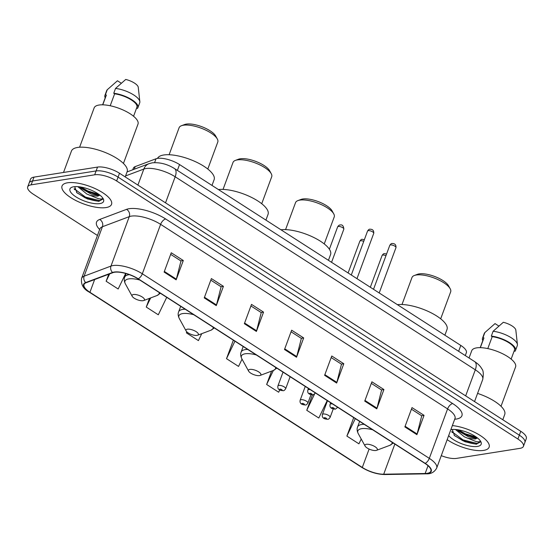 <?xml version="1.0" encoding="UTF-8"?>
<svg xmlns="http://www.w3.org/2000/svg" width="554" height="554" viewBox="0 0 554 554"><rect width="100%" height="100%" fill="white"/><g stroke="black" fill="none" stroke-linecap="round" stroke-linejoin="round"><path stroke-width="0.83" d="M132.738 169.787L133.32 168.229A16.495 5.803 20.3 0 1 135.211 166.602L156.027 158.769A16.495 5.803 20.3 0 1 157.571 158.382A16.495 5.803 20.3 0 1 179.538 164.552L460.803 345.44A16.495 5.803 20.3 0 1 466.343 352.739L465.291 355.585M441.289 455.658A16.495 5.803 -159.7 0 0 456.461 458.393L520.005 448.345A16.495 5.803 -159.7 0 0 523.44 446.323L526.3 438.602A16.495 5.803 -159.7 0 0 520.753 431.303L119.505 173.25A16.495 5.803 -159.7 0 0 97.539 167.079L33.995 177.128A16.495 5.803 -159.7 0 0 30.56 179.143L29.127 183.007A16.495 5.803 -159.7 0 1 32.561 180.992A16.495 5.803 -159.7 0 0 29.127 183.007L27.7 186.871A16.495 5.803 -159.7 0 0 33.247 194.163L97.462 235.464M523.44 446.323A16.495 5.803 -159.7 0 0 517.9 439.031L116.645 180.971A16.495 5.803 -159.7 0 0 94.679 174.801L96.105 170.937L32.561 180.992L96.105 170.937A16.495 5.803 -159.7 0 1 118.071 177.114A16.495 5.803 -159.7 0 0 96.105 170.937L97.539 167.079M517.9 439.031L519.327 435.167L118.071 177.114L519.327 435.167A16.495 5.803 -159.7 0 1 524.873 442.466A16.495 5.803 -159.7 0 0 519.327 435.167L520.753 431.303M67.519 182.792A26.398 9.286 -159.7 0 0 62.027 186.026A26.398 9.286 -159.7 0 0 76.84 201.019A26.398 9.286 -159.7 0 0 106.043 207.57A26.398 9.286 -159.7 0 0 111.541 204.336A26.398 9.286 -159.7 0 0 96.721 189.343A26.398 9.286 -159.7 0 0 67.519 182.792A26.398 9.286 -159.7 0 0 62.027 186.026A26.398 9.286 -159.7 0 0 76.84 201.019A26.398 9.286 -159.7 0 0 106.043 207.57A26.398 9.286 -159.7 0 0 111.541 204.336A26.398 9.286 -159.7 0 0 96.721 189.343A26.398 9.286 -159.7 0 0 67.519 182.792M447.203 439.675A26.398 9.286 -159.7 0 0 483.621 450.402A26.398 9.286 -159.7 0 0 489.12 447.168A26.398 9.286 -159.7 0 0 478.469 434.412A26.398 9.286 -159.7 0 0 452.41 425.583A26.398 9.286 -159.7 0 1 478.469 434.412A26.398 9.286 -159.7 0 1 489.12 447.168A26.398 9.286 -159.7 0 1 483.621 450.402A26.398 9.286 -159.7 0 1 447.203 439.675M114.533 272.256A17.596 6.191 20.3 0 1 137.96 278.842L424.939 463.407A17.596 6.191 20.3 0 1 430.853 471.184A17.596 6.191 20.3 0 1 425.153 473.504L383.7 474.21A17.596 6.191 20.3 0 1 362.302 467.458L89.928 292.29A17.596 6.191 20.3 0 1 84.014 284.507A17.596 6.191 20.3 0 1 86.036 282.775L112.884 272.672A17.596 6.191 20.3 0 1 114.533 272.256M114.207 272.049A18.04 6.343 -159.7 0 0 112.524 272.478L85.676 282.575A18.04 6.343 -159.7 0 0 89.665 292.332L362.039 467.5A18.04 6.343 -159.7 0 0 383.97 474.418L425.424 473.712A18.04 6.343 -159.7 0 0 425.202 463.366L138.23 278.8A18.04 6.343 -159.7 0 0 114.207 272.049M452.576 432.653A22.001 7.742 20.3 0 1 451.919 432.182M74.998 189.821A22.001 7.742 20.3 0 1 74.34 189.35M411.428 409.177L421.733 415.805L417.114 433.997A4.397 2.188 122.7 0 1 416.906 434.661L424.045 415.348L412.01 407.606L404.87 426.919L416.906 434.661M421.615 415.735L424.045 415.348M371.305 383.375L381.602 390.002L376.99 408.187A4.397 2.188 122.7 0 1 376.782 408.852L383.922 389.538L371.886 381.803L364.74 401.11L376.782 408.852M381.491 389.926L383.922 389.538M331.174 357.572L341.479 364.193L336.86 382.385A4.397 2.188 122.7 0 1 336.652 383.049L343.799 363.736L331.763 355.993L324.616 375.307L336.652 383.049M341.361 364.123L343.799 363.736M170.674 254.348L180.978 260.969L176.359 279.161A4.397 2.188 122.7 0 1 176.151 279.825L183.298 260.512L171.255 252.769L164.116 272.083L176.151 279.825M180.86 260.899L183.298 260.512M210.804 280.151L221.101 286.778L216.482 304.963A4.397 2.188 122.7 0 1 216.275 305.628L223.421 286.321L211.386 278.579L204.239 297.886L216.275 305.628M220.991 286.702L223.421 286.321M250.927 305.96L261.232 312.581L256.613 330.773A4.397 2.188 122.7 0 1 256.405 331.437L263.545 312.124L251.509 304.381L244.362 323.695L256.405 331.437M261.114 312.511L263.545 312.124M291.051 331.763L301.355 338.39L296.736 356.575A4.397 2.188 122.7 0 1 296.529 357.24L303.675 337.933L291.633 330.191L284.493 349.498L296.529 357.24M301.238 338.314L303.675 337.933M94.679 174.801L31.135 184.849A16.495 5.803 -159.7 0 0 27.7 186.871M312.442 394.912L306.757 410.285L318.799 418.021L327.213 400.556M353.722 417.605L346.887 436.088L358.923 443.83L361.229 439.038M186.774 331.804L186.386 332.864L198.422 340.606L201.76 333.667M149.469 298.371L146.256 307.061L158.299 314.804L166.712 297.332M108.729 274.237L106.133 281.252L118.168 288.994L125.654 273.454M271.571 371.125L266.633 384.476L278.669 392.218L279.77 389.94M233.345 340.184L226.51 358.673L238.545 366.416L242.043 359.151M226.51 358.673L234.924 341.202M186.386 332.864L186.857 331.881M146.256 307.061L150.66 297.92M106.133 281.252L109.685 273.877M266.633 384.476L273.392 370.439M306.757 410.285L314.409 394.393M346.887 436.088L355.301 418.616M125.204 176.913L127.136 171.692A29.694 10.45 -159.7 0 0 110.468 154.815A29.694 10.45 -159.7 0 0 77.615 147.447A29.694 10.45 -159.7 0 0 71.431 151.083L63.523 172.453M123.438 163.451L137.994 124.11A23.372 8.22 -159.7 0 0 124.872 110.835A23.372 8.22 -159.7 0 0 99.021 105.038A23.372 8.22 -159.7 0 0 94.152 107.892L79.596 147.232M77.823 186.663L86.749 193.962L90.357 195.479L97.636 196.185L99.935 195.16M99.706 194.98L97.947 195.34L91.001 193.99L80.725 188.097M74.686 186.65L76.902 192.778L87.442 198.934L98.591 201.358L102.545 199.295L102.663 198.346C102.352 199.052 100.925 199.163 98.39 198.685L90.835 195.624M73.696 186.767A17.929 6.309 -159.7 0 0 72.02 187.19A17.929 6.309 -159.7 0 0 77.172 197.619A17.929 6.309 -159.7 0 0 99.865 203.595A17.929 6.309 -159.7 0 0 103.189 198.72A17.929 6.309 -159.7 0 0 90.434 189.828A17.929 6.309 -159.7 0 0 73.696 186.767M102.767 104.817L106.347 95.136A16.495 5.803 -159.7 0 0 105.953 95.794L102.615 104.817M121.271 83.218L117.455 80.766L107.254 89.741A17.596 6.191 -159.7 0 0 106.707 90.586L104.921 95.413A17.596 6.191 -159.7 0 0 105.205 97.816M106.347 95.136L105.475 94.568A17.596 6.191 -159.7 0 0 104.921 95.413M105.475 94.568L107.254 89.741M133.562 116.264L136.9 107.241A16.495 5.803 -159.7 0 0 130.55 99.45A16.495 5.803 -159.7 0 0 114.623 93.827L110.211 105.752M136.63 107.982L137.385 108.466A17.596 6.191 -159.7 0 0 137.932 107.621L139.719 102.795A17.596 6.191 -159.7 0 0 139.843 101.694L138.251 87.269A10.997 3.871 -159.7 0 0 125.73 79.457L115.53 88.432L113.743 93.266L114.623 93.827M139.843 101.694A17.596 6.191 -159.7 0 0 115.53 88.432M137.932 107.621A17.596 6.191 -159.7 0 0 130.966 99.194A17.596 6.191 -159.7 0 0 113.743 93.266M102.58 199.198L99.436 200.562L85.448 197.079L74.16 188.706M98.82 194.322L87.712 190.943L80.995 187.065M98.591 201.358L85.164 197.84L76.577 192.467M99.228 195.16L87.435 191.712L79.748 187.093M207.798 169.039L217.777 142.059A20.623 7.257 -159.7 0 0 217.306 138.978L215.679 136.021A17.873 6.288 -159.7 0 0 202.965 127.157A17.873 6.288 -159.7 0 0 186.289 124.11A17.873 6.288 -159.7 0 0 184.614 124.532L181.456 125.716A20.623 7.257 -159.7 0 0 179.094 127.752L169.115 154.732M217.306 138.978A20.623 7.257 -159.7 0 0 202.632 128.757A20.623 7.257 -159.7 0 0 183.388 125.232A20.623 7.257 -159.7 0 0 181.456 125.716M143.064 300.704A6.6 2.32 -159.7 0 0 143.68 300.552A6.6 2.32 -159.7 0 0 141.782 296.715A6.6 2.32 -159.7 0 0 133.438 294.513A6.6 2.32 -159.7 0 0 132.212 296.307A6.6 2.32 -159.7 0 0 136.907 299.582A6.6 2.32 -159.7 0 0 143.064 300.704M211.995 185.431L214.121 179.683A30.248 10.644 -159.7 0 0 197.148 162.495A30.248 10.644 -159.7 0 0 163.686 154.995A30.248 10.644 -159.7 0 0 157.516 158.389M261.723 203.72L271.709 176.747A20.623 7.257 -159.7 0 0 271.231 173.665L269.611 170.708A17.873 6.288 -159.7 0 0 256.897 161.844A17.873 6.288 -159.7 0 0 240.214 158.79A17.873 6.288 -159.7 0 0 238.545 159.213L235.388 160.404A20.623 7.257 -159.7 0 0 233.019 162.433L223.04 189.413M271.231 173.665A20.623 7.257 -159.7 0 0 256.564 163.437A20.623 7.257 -159.7 0 0 237.32 159.912A20.623 7.257 -159.7 0 0 235.388 160.404M196.995 335.392A6.6 2.32 -159.7 0 0 197.612 335.232A6.6 2.32 -159.7 0 0 195.714 331.396A6.6 2.32 -159.7 0 0 187.363 329.194A6.6 2.32 -159.7 0 0 186.137 330.987A6.6 2.32 -159.7 0 0 190.832 334.263A6.6 2.32 -159.7 0 0 196.995 335.392M265.927 220.111L268.053 214.363A30.248 10.644 -159.7 0 0 251.641 197.459A30.248 10.644 -159.7 0 0 218.428 189.565M324.242 243.926L334.221 216.953A20.623 7.257 -159.7 0 0 333.75 213.865L332.123 210.908A17.873 6.288 -159.7 0 0 319.409 202.051A17.873 6.288 -159.7 0 0 302.733 198.997A17.873 6.288 -159.7 0 0 301.057 199.419L297.9 200.61A20.623 7.257 -159.7 0 0 295.538 202.639L285.559 229.619M333.75 213.865A20.623 7.257 -159.7 0 0 319.076 203.643A20.623 7.257 -159.7 0 0 299.832 200.119A20.623 7.257 -159.7 0 0 297.9 200.61M259.507 375.598A6.6 2.32 -159.7 0 0 260.124 375.439A6.6 2.32 -159.7 0 0 258.226 371.602A6.6 2.32 -159.7 0 0 249.882 369.4A6.6 2.32 -159.7 0 0 248.656 371.194A6.6 2.32 -159.7 0 0 253.351 374.469A6.6 2.32 -159.7 0 0 259.507 375.598M328.439 260.318L330.565 254.57A30.248 10.644 -159.7 0 0 314.16 237.666A30.248 10.644 -159.7 0 0 280.94 229.772M440.686 318.813L450.665 291.84A20.623 7.257 -159.7 0 0 450.194 288.759L448.567 285.802A17.873 6.288 -159.7 0 0 435.853 276.938A17.873 6.288 -159.7 0 0 419.177 273.884A17.873 6.288 -159.7 0 0 417.501 274.306L414.344 275.497A20.623 7.257 -159.7 0 0 411.982 277.526L402.003 304.506M450.194 288.759A20.623 7.257 -159.7 0 0 435.52 278.53A20.623 7.257 -159.7 0 0 416.276 275.006A20.623 7.257 -159.7 0 0 414.344 275.497M375.951 450.485A6.6 2.32 -159.7 0 0 376.568 450.326A6.6 2.32 -159.7 0 0 374.67 446.489A6.6 2.32 -159.7 0 0 366.326 444.287A6.6 2.32 -159.7 0 0 365.1 446.081A6.6 2.32 -159.7 0 0 369.795 449.356A6.6 2.32 -159.7 0 0 375.951 450.485M444.883 335.205L447.009 329.457A30.248 10.644 -159.7 0 0 430.603 312.553A30.248 10.644 -159.7 0 0 397.384 304.658M502.783 419.745L504.715 414.524A29.694 10.45 -159.7 0 0 477.576 393.402M501.017 406.283L515.573 366.942A23.372 8.22 -159.7 0 0 502.45 353.667A23.372 8.22 -159.7 0 0 476.599 347.87A23.372 8.22 -159.7 0 0 471.731 350.724L469.044 357.995M455.402 429.495L464.328 436.794L467.936 438.311L475.221 439.017L477.513 437.992M477.285 437.812L475.533 438.172L468.58 436.822L458.303 430.929M452.265 429.482L454.481 435.61L465.021 441.767L476.17 444.19L480.124 442.127L480.242 441.178C479.93 441.884 478.504 441.995 475.969 441.517L468.414 438.456M448.712 435.596A17.929 6.309 -159.7 0 0 477.444 446.427A17.929 6.309 -159.7 0 0 480.768 441.552A17.929 6.309 -159.7 0 0 468.012 432.66A17.929 6.309 -159.7 0 0 451.275 429.599A17.929 6.309 -159.7 0 0 450.901 429.669M480.346 347.649L483.926 337.968A16.495 5.803 -159.7 0 0 483.538 338.626L480.2 347.649M498.849 326.05L495.034 323.598L484.84 332.573A17.596 6.191 -159.7 0 0 484.286 333.418L482.506 338.245A17.596 6.191 -159.7 0 0 482.79 340.648M483.926 337.968L483.053 337.4A17.596 6.191 -159.7 0 0 482.506 338.245M483.053 337.4L484.84 332.573M511.141 359.096L514.479 350.073A16.495 5.803 -159.7 0 0 508.129 342.282A16.495 5.803 -159.7 0 0 492.201 336.659L487.79 348.584M514.209 350.814L514.964 351.298A17.596 6.191 -159.7 0 0 515.511 350.453L517.298 345.627A17.596 6.191 -159.7 0 0 517.422 344.526L515.829 330.101A10.997 3.871 -159.7 0 0 503.309 322.289L493.108 331.264L491.322 336.098L492.201 336.659M517.422 344.526A17.596 6.191 -159.7 0 0 493.108 331.264M515.511 350.453A17.596 6.191 -159.7 0 0 508.544 342.026A17.596 6.191 -159.7 0 0 491.322 336.098M480.159 442.03L477.015 443.394L463.026 439.911L451.739 431.538M476.405 437.154L465.298 433.775L458.574 429.897M476.17 444.19L462.742 440.672L454.155 435.299M476.807 437.992L465.014 434.544L457.327 429.925M154.608 162.613L156.027 158.769M177.37 170.41L179.538 164.552M134.241 169.226L135.211 166.602M458.636 351.298L460.803 345.44M465.665 395.875L475.311 369.802A10.997 5.471 -57.3 0 0 474.646 361.596C478.067 363.839 480.45 366.242 481.793 368.798C483.407 370.446 483.711 374.026 482.707 379.525A22.001 7.742 -159.7 0 0 475.311 369.802L175.175 176.774A22.001 7.742 -159.7 0 0 145.889 168.541A22.001 7.742 -159.7 0 0 143.832 169.067L137.904 185.084M165.528 202.847L175.175 176.774A10.997 5.471 -57.3 0 0 174.503 168.568L474.646 361.596M33.995 177.128L31.135 184.849M119.505 173.25L116.645 180.971M127.046 171.934L149.012 163.672A10.997 9.536 69.4 0 0 143.832 169.067L125.564 175.937M99.665 229.522A27.499 9.674 20.3 0 1 99.678 219.46L126.527 209.364A27.499 9.674 20.3 0 1 165.708 218.996L452.687 403.561A5.498 2.735 -57.3 0 0 447.59 408.914L160.612 224.349A22.001 7.742 -159.7 0 0 131.326 216.122A22.001 7.742 -159.7 0 0 129.269 216.642L102.414 226.738A22.001 7.742 -159.7 0 0 99.893 228.906L100.142 228.393M452.687 403.561A27.499 9.674 20.3 0 1 456.198 419.08A27.499 9.674 20.3 0 1 454.751 419.253M454.979 418.637A22.001 7.742 -159.7 0 0 447.59 408.914L429.302 458.352A22.001 7.742 20.3 0 1 436.691 468.075L455.125 418.083M89.665 292.332A5.498 2.735 -57.3 0 1 89.332 292.173C83.308 289.001 80.732 284.389 81.604 278.35A22.001 7.742 20.3 0 1 84.132 276.176L110.98 266.079A22.001 7.742 20.3 0 1 113.037 265.56A22.001 7.742 20.3 0 1 142.323 273.787A5.498 2.735 122.7 0 1 138.23 278.8M112.524 272.478A5.498 4.771 69.4 0 1 110.98 266.079L129.269 216.642A5.498 4.771 -110.6 0 0 126.527 209.364M362.039 467.5A5.498 2.735 122.7 0 1 361.707 467.347C369.289 471.946 376.997 474.349 384.829 474.543L426.289 473.836C430.95 474.092 434.419 472.174 436.691 468.075M383.97 474.418A5.498 3.823 89 0 0 384.829 474.543M99.678 219.46A5.498 4.771 -110.6 0 1 102.414 226.738L84.132 276.176A5.498 4.771 69.4 0 0 85.676 282.575M425.424 473.712A5.498 3.823 89 0 0 426.289 473.836M425.202 463.366A5.498 2.735 -57.3 0 0 429.302 458.352L142.323 273.787L160.612 224.349A5.498 2.735 -57.3 0 1 165.708 218.996M362.302 467.458L369.109 449.059M383.7 474.21L394.85 444.052M425.153 473.504L428.034 465.713M89.928 292.29L94.644 279.535M296.736 356.575L284.728 348.854M256.613 330.773L244.605 323.051M216.482 304.963L204.481 297.242M176.359 279.161L164.351 271.439M336.86 382.385L324.852 374.663M376.99 408.187L364.982 400.466M417.114 433.997L405.106 426.275M85.884 198.159A22.001 7.742 -159.7 0 0 99.208 201.275M143.68 300.552L156.983 295.538A18.185 6.399 -159.7 0 0 159.178 292.491M139.795 280.019A18.185 6.399 -159.7 0 0 128.743 278.904A18.185 6.399 -159.7 0 0 125.37 283.849C124.131 281.293 123.909 279.064 124.705 277.152A19.799 6.967 -159.7 0 1 128.833 274.736A19.799 6.967 -159.7 0 1 129.38 274.659M197.612 335.232L210.915 330.226A18.185 6.399 -159.7 0 0 213.11 327.172M193.727 314.707A18.185 6.399 -159.7 0 0 182.675 313.585A18.185 6.399 -159.7 0 0 179.302 318.529C178.056 315.974 177.834 313.744 178.637 311.84A19.799 6.967 -159.7 0 1 182.758 309.416A19.799 6.967 -159.7 0 1 185.209 309.229M260.124 375.439L273.427 370.425A18.185 6.399 -159.7 0 0 275.622 367.378M256.239 354.913A18.185 6.399 -159.7 0 0 245.187 353.791A18.185 6.399 -159.7 0 0 241.814 358.736C240.574 356.18 240.353 353.951 241.149 352.046A19.799 6.967 -159.7 0 1 245.277 349.622A19.799 6.967 -159.7 0 1 247.728 349.435M376.568 450.326L389.871 445.319A18.185 6.399 -159.7 0 0 392.066 442.265M372.683 429.8A18.185 6.399 -159.7 0 0 361.63 428.678A18.185 6.399 -159.7 0 0 358.258 433.623C357.018 431.067 356.797 428.838 357.593 426.933A19.799 6.967 -159.7 0 1 361.72 424.509A19.799 6.967 -159.7 0 1 364.172 424.322M463.463 440.991A22.001 7.742 -159.7 0 0 476.786 444.107M368.244 230.637A3.296 1.163 -159.7 0 0 367.558 231.039C368.521 229.654 369.276 229.044 369.823 229.211C372.641 229.121 373.95 230.499 373.742 233.324A3.296 1.163 -159.7 0 0 371.893 231.454A3.296 1.163 -159.7 0 0 368.244 230.637M308.44 388.479L307.844 390.071A4.127 1.454 20.3 0 1 308.703 389.573A4.127 1.454 20.3 0 1 310.192 389.607M309.818 393.278A1.378 0.485 -159.7 0 0 309.998 394.053A1.378 0.485 -159.7 0 0 311.826 394.566A1.378 0.485 -159.7 0 0 311.653 393.79A1.378 0.485 -159.7 0 0 309.818 393.278M390.473 244.93A3.296 1.163 -159.7 0 0 389.787 245.332C390.75 243.947 391.505 243.338 392.052 243.504C394.87 243.421 396.179 244.792 395.971 247.624A3.296 1.163 -159.7 0 0 394.123 245.747A3.296 1.163 -159.7 0 0 390.473 244.93M330.669 402.772L330.073 404.372A4.127 1.454 20.3 0 1 330.939 403.866A4.127 1.454 20.3 0 1 332.421 403.908M332.047 407.571A1.378 0.485 -159.7 0 0 332.227 408.346A1.378 0.485 -159.7 0 0 334.055 408.859A1.378 0.485 -159.7 0 0 333.882 408.083A1.378 0.485 -159.7 0 0 332.047 407.571M337.642 226.863C338.605 225.478 339.36 224.869 339.907 225.035C342.24 224.391 343.549 225.762 343.833 229.155A3.296 1.163 -159.7 0 0 341.984 227.278A3.296 1.163 -159.7 0 0 338.328 226.461A3.296 1.163 -159.7 0 0 337.642 226.863L329.374 249.217M278.794 385.397A4.127 1.454 20.3 0 1 283.357 386.415A4.127 1.454 20.3 0 1 285.67 388.763C284.631 390.231 283.821 390.875 283.233 390.695C281.127 390.487 277.035 390.224 277.935 385.903A4.127 1.454 20.3 0 1 278.794 385.397M281.91 390.39A1.378 0.485 -159.7 0 0 281.737 389.614A1.378 0.485 -159.7 0 0 279.909 389.102A1.378 0.485 -159.7 0 0 280.082 389.877A1.378 0.485 -159.7 0 0 281.91 390.39M363.736 241.357A3.296 1.163 -159.7 0 0 360.557 240.755A3.296 1.163 -159.7 0 0 359.871 241.156L348.106 272.963M301.023 399.69A4.127 1.454 20.3 0 1 305.586 400.715A4.127 1.454 20.3 0 1 307.899 403.056C306.861 404.531 306.05 405.168 305.462 404.988C303.357 404.78 299.264 404.517 300.164 400.196A4.127 1.454 20.3 0 1 301.023 399.69M304.139 404.683A1.378 0.485 -159.7 0 0 303.966 403.908A1.378 0.485 -159.7 0 0 302.138 403.395A1.378 0.485 -159.7 0 0 302.311 404.171A1.378 0.485 -159.7 0 0 304.139 404.683M385.965 255.657A3.296 1.163 -159.7 0 0 382.786 255.055A3.296 1.163 -159.7 0 0 382.101 255.456L370.335 287.263M323.252 413.99A4.127 1.454 20.3 0 1 327.816 415.008A4.127 1.454 20.3 0 1 330.129 417.356C329.09 418.824 328.28 419.468 327.691 419.281C325.586 419.08 321.493 418.81 322.393 414.496A4.127 1.454 20.3 0 1 323.252 413.99M326.375 418.983A1.378 0.485 -159.7 0 0 326.195 418.208A1.378 0.485 -159.7 0 0 324.367 417.695A1.378 0.485 -159.7 0 0 324.54 418.471A1.378 0.485 -159.7 0 0 326.375 418.983M149.012 163.672L152.191 162.841C159.877 162.17 167.315 164.081 174.503 168.568M482.707 379.525L474.543 401.588M89.332 292.173L361.707 467.347M81.604 278.35L99.893 228.906M160.397 293.274L156.983 295.538M126.035 273.565L124.705 277.152M132.212 296.307L125.37 283.849M214.329 327.954L210.915 330.226M180.68 306.314L178.637 311.84M186.137 330.987L179.302 318.529M276.841 368.161L273.427 370.425M243.192 346.52L241.149 352.046M248.656 371.194L241.814 358.736M393.285 443.048L389.871 445.319M359.636 421.407L357.593 426.933M365.1 446.081L358.258 433.623M367.558 231.039L351.291 275.013M307.844 390.071C306.944 394.393 311.036 394.663 313.149 394.864L315.586 392.938M373.742 233.324L356.977 278.669M389.787 245.332L373.521 289.306M330.073 404.372C329.173 408.693 333.266 408.956 335.378 409.164L337.815 407.232M395.971 247.624L379.206 292.962M343.833 229.155L331.562 262.326M290.13 376.706L285.67 388.763M283.025 372.136L277.935 385.903M364.352 239.695L362.136 239.328C361.589 239.162 360.834 239.771 359.871 241.156M311.002 394.677L307.899 403.056M305.254 386.436L300.164 400.196M386.581 253.995L384.365 253.628C383.818 253.462 383.063 254.071 382.101 255.456M333.231 408.97L330.129 417.356M327.483 400.729L322.393 414.496"/></g></svg>
